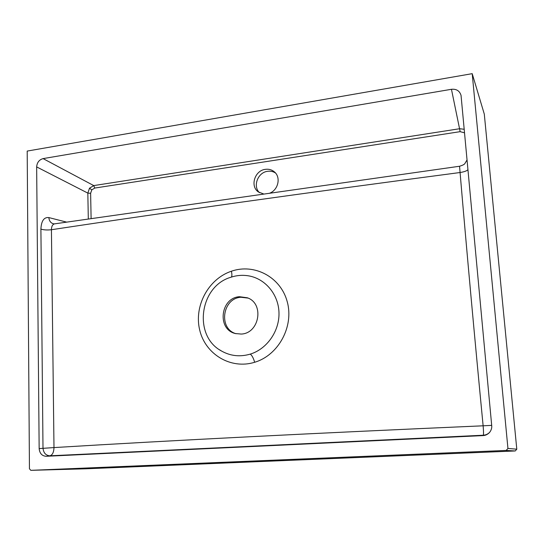 <?xml version="1.0" encoding="UTF-8"?>
<svg xmlns="http://www.w3.org/2000/svg" width="544" height="544" viewBox="0 0 544 544"><rect width="100%" height="100%" fill="white"/><g stroke="black" fill="none" stroke-linecap="round" stroke-linejoin="round"><path stroke-width="0.82" d="M259.488 192.698C252.545 186.279 257.842 172.353 267.621 171.306C270.497 170.904 273.115 171.455 275.461 172.965M269.402 193.29C278.174 190.305 281.194 177.358 274.421 171.904C271.844 169.735 268.818 168.878 265.35 169.347C254.789 170.456 249.866 186.082 258.257 191.882L263.894 194.072M464.556 132.838L460.156 131.662L94.758 188.061L91.8 189.87L90.624 193.31L87.829 193.106L89.515 188.19L93.731 185.592L459.707 128.717L464.222 129.288M460.156 131.662L451.459 89.291C456.436 88.828 459.626 90.855 461.04 95.363L491.715 425.653C491.973 428.114 491.212 430.426 489.43 432.589C487.526 434.513 485.37 435.513 482.963 435.601L46.111 456.287C41.956 455.96 39.637 453.39 39.154 448.582L36.652 166.906C37.033 162.5 39.175 159.732 43.092 158.603L451.459 89.291M250.26 354.124C267.152 348.942 279.664 330.854 278.977 312.433C278.392 293.984 264.867 278.304 248.037 275.76C242.182 274.876 236.395 275.393 230.683 277.318C199.451 286.402 192.936 335.988 221.537 351.03C230.466 356.055 240.04 357.082 250.26 354.124C251.933 355.266 253.402 357.979 254.667 362.27C230.738 369.716 205.374 354.232 199.723 330.147C193.759 306.095 208.338 278.936 231.39 271.225C254.334 263.18 280.69 276.944 287.239 301.743C294.107 326.38 278.528 355.225 254.667 362.27M236.089 333.724C218.171 328.848 222.319 298.275 240.917 297.269L248.064 298.085M239.489 296.704L247.37 297.792C264.472 303.532 259.515 333.37 241.25 334.064L235.355 333.54C216.757 329.372 220.408 297.752 239.489 296.704M472.206 73.664L507.94 448.44L506.165 450.439L30.818 470.336L29.444 468.785L27.2 151.076L472.206 73.664L484.296 114.104L516.793 449.201L515.236 450.962L85.422 468.819M30.818 470.336L85.449 468.812L30.811 470.336M467.969 169.674C466.82 170.925 464.188 171.877 460.074 172.516C302.852 193.208 166.634 212.282 51.428 229.731L53.985 447.583C173.556 440.307 316.608 433.044 483.126 425.802C474.592 337.348 466.908 252.919 460.074 172.516L459.564 166.246M489.43 432.589L489.709 432.235C487.995 434.064 485.86 435.064 483.29 435.227L49.919 455.804C45.846 455.505 43.54 452.955 42.996 448.154L40.909 229.133C43.853 229.99 47.362 230.187 51.428 229.731C51.524 226.365 52.544 224.414 54.482 223.87L54.658 223.842M40.909 229.133C41.31 220.905 43.955 217.049 48.844 217.58C49.164 220.85 50.674 222.918 53.38 223.795L54.482 223.87M46.111 456.287L49.919 455.804C52.455 455.022 53.808 452.282 53.985 447.583L39.154 448.582M482.963 435.601L483.29 435.227C483.643 434.432 483.589 431.283 483.126 425.802L491.688 425.374M94.758 188.061L93.731 185.592L43.092 158.603M91.8 189.87L89.515 188.19M464.229 132.586L464.501 132.246M231.39 271.225C232.064 274.244 232.057 276.202 231.363 277.093M515.236 450.962L506.165 450.439M507.94 448.44L516.793 449.201M90.624 193.31L91.113 218.661M88.312 219.055L87.829 193.106L36.652 166.906M48.844 217.58L66.688 222.136M248.037 275.76L246.357 275.543M467.065 159.909L464.862 163.567C464.46 164.39 462.692 165.288 459.558 166.246L54.488 223.87M221.537 351.03L219.497 349.751"/></g></svg>
